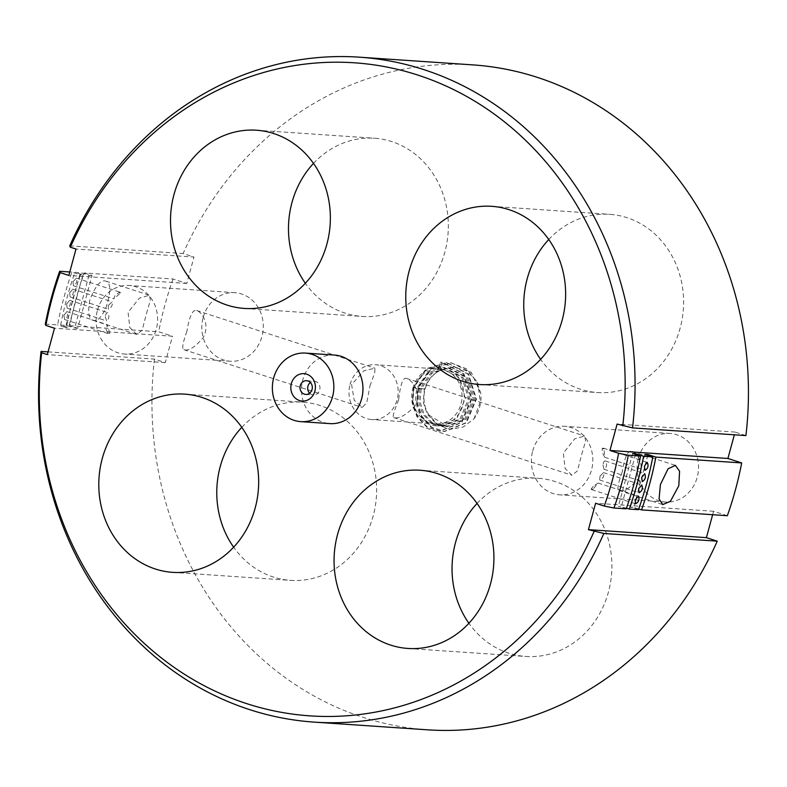 <?xml version="1.0" encoding="UTF-8"?>
<svg xmlns="http://www.w3.org/2000/svg" width="787" height="787" viewBox="0 0 787 787"><rect width="100%" height="100%" fill="white"/><g stroke="black" fill="none" stroke-linecap="round" stroke-linejoin="round"><path stroke-width="0.59" stroke-dasharray="3.94 2.95" d="M745.919 435.585L735.088 432.083L734.35 434.798M472.771 64.878A333.235 298.086 -86.1 0 0 183.135 253.542L193.976 257.054L76.005 249.036M84.17 272.951L92.059 275.499L77.716 328.287L69.827 325.739A333.235 298.086 93.9 0 1 84.17 272.951L173.032 278.992L186.804 283.438L193.976 257.054M173.032 278.992A333.235 298.086 -86.1 0 0 158.689 331.77L172.461 336.226L54.49 328.209M48.056 351.887L154.459 359.108L165.29 362.62L172.461 336.226M154.459 359.108A333.235 298.086 -86.1 0 0 427.607 729.824M727.345 515.711L713.573 511.265L712.638 514.718M477.05 503.434A89.315 79.89 93.9 0 1 538.023 478.26A89.315 79.89 93.9 0 1 608.43 592.099A89.315 79.89 93.9 0 1 525.913 656.466A89.315 79.89 93.9 0 1 468.914 623.284M638.405 458.231A34.353 30.723 93.9 0 1 670.14 433.47A34.353 30.723 93.9 0 1 698.462 469.829A34.353 30.723 93.9 0 1 665.477 502.017A34.353 30.723 93.9 0 1 638.405 458.231M429.141 415.182A29.306 26.217 93.9 0 1 425.098 389.231A29.306 26.217 93.9 0 1 441.448 369.88L454.03 366.929L466.386 370.716L475.928 380.249L480.887 393.5C481.585 402.914 479.283 411.355 474 418.832L463.228 426.997L450.469 429.308L438.211 425.137L429.141 415.182L447.577 426.544L466.081 419.205L474.571 399.009L467.734 377.77L449.249 367.913L431.965 373.186L421.183 388.965L420.022 401.931L423.967 413.932L432.181 422.609L442.983 426.239L461.487 418.891L469.977 398.694L463.14 377.455L444.655 367.598L427.371 372.871L416.589 388.66L415.428 401.616L419.373 413.618L427.587 422.294L438.379 425.924L456.883 418.576L465.373 398.379L458.546 377.15L438.93 367.234L443.288 367.509L461.772 377.367L468.599 398.606L460.11 418.792L441.615 426.141L430.814 422.511L422.599 413.844L418.654 401.842L419.815 388.876L430.597 373.097L447.882 367.814L466.366 377.681L473.203 398.911L464.714 419.107L446.209 426.456L435.408 422.826L427.193 414.149L423.249 402.147L424.409 389.191C427.39 379.905 433.066 373.471 441.448 369.88M548.755 239.504A89.315 79.89 93.9 0 1 609.728 214.339A89.315 79.89 93.9 0 1 680.135 328.179A89.315 79.89 93.9 0 1 597.618 392.546A89.315 79.89 93.9 0 1 540.62 359.364M241.786 427.331A89.315 79.89 93.9 0 1 302.759 402.157A89.315 79.89 93.9 0 1 373.166 515.997A89.315 79.89 93.9 0 1 290.649 580.363A89.315 79.89 93.9 0 1 233.641 547.181M203.154 317.446A34.353 30.723 93.9 0 1 234.9 292.685A34.353 30.723 93.9 0 1 263.222 329.035A34.353 30.723 93.9 0 1 230.237 361.223A34.353 30.723 93.9 0 1 203.154 317.446M313.492 163.411A89.315 79.89 93.9 0 1 374.464 138.237A89.315 79.89 93.9 0 1 444.871 252.076A89.315 79.89 93.9 0 1 362.354 316.443A89.315 79.89 93.9 0 1 305.346 283.261M647.799 455.27L633.653 507.33L638.729 508.973M622.143 472.161C617.893 483.946 616.91 490.065 619.192 490.517C623.983 492.023 630.426 487.95 638.513 478.309C645.773 464.576 636.476 452.289 631.872 451.295C627.888 450.105 624.642 457.06 622.143 472.161M638.483 509.681L630.594 507.123L633.653 507.33M626.226 508.845L618.336 506.297L626.472 508.146M713.573 511.265L595.602 503.247M165.29 362.62L47.318 354.603M45.312 324.067L57.569 324.903A333.235 298.086 93.9 0 1 71.912 272.115L79.802 274.673L65.459 327.451L57.569 324.903M77.716 328.287L74.657 328.081L66.767 325.523L60.638 325.11L68.528 327.658L65.459 327.451M69.827 325.739L158.689 331.77M89.816 299.965C87.623 312.459 88.754 319.256 93.2 320.378C96.939 321.755 101.12 317.722 105.733 308.288C111.026 292.213 111.075 283.172 105.891 281.156C100.834 279.395 95.473 285.671 89.816 299.965M92.059 275.499L88.99 275.293L81.1 272.745L74.972 272.322L82.861 274.879L79.802 274.673M69.768 271.977L71.912 272.115M186.804 283.438L68.833 275.43M69.758 245.839L183.135 253.542M735.088 432.083L617.116 424.065M581.711 454.384L585.636 440.946L584.672 436.028L574.667 438.861L563.325 453.135L565.105 468.422L571.982 475.24L577.412 470.931L581.711 454.384M532.681 451.049A34.353 30.723 93.9 0 1 564.417 426.288A34.353 30.723 93.9 0 1 592.749 462.648A34.353 30.723 93.9 0 1 559.764 494.836A34.353 30.723 93.9 0 1 532.681 451.049M604.032 448.767L602.134 448.639L602.38 452.633L604.721 457.247L604.032 448.767A4.122 1.8 107.9 0 0 603.432 448.167A4.122 1.8 107.9 0 0 602.134 448.639M603.019 465.038L603.973 469.209C606.905 467.301 607.338 464.556 605.292 460.975C604.18 460.828 603.422 462.185 603.019 465.038M599.969 476.253L599.714 480.031C603.255 478.368 604.505 475.879 603.462 472.584L599.969 476.253M593.241 486.277L591.145 489.061A4.122 1.8 107.9 0 0 591.755 489.662A4.122 1.8 107.9 0 0 593.054 489.189L598.12 483.061L593.241 486.277M593.054 489.189L591.145 489.061M474 418.832L480.316 401.704L477.758 383.308L466.957 368.965L450.921 362.866L430.696 369.073L418.104 387.627L416.785 402.875L421.488 416.992L431.197 427.193L443.957 431.463L465.815 422.835L475.899 399.098L467.97 374.14L446.327 362.551L426.092 368.759L413.5 387.322L412.191 402.56L416.894 416.687L426.603 426.888L439.362 431.158L461.221 422.521L471.305 398.783L463.366 373.825L441.733 362.236L440.415 362.177L440.995 362.217L442.166 367.46M480.887 393.5L471.256 372.34L451.502 362.896L431.266 369.113L418.674 387.666L417.366 402.914L422.058 417.031L431.778 427.233L444.527 431.502L466.386 422.875L476.469 399.137L468.54 374.169L446.908 362.591L426.672 368.798L414.08 387.361L412.762 402.6L417.464 416.717L427.184 426.928L439.933 431.197L461.792 422.56L471.875 398.822L463.946 373.864L442.304 362.276L440.995 362.217M146.471 313.59L150.396 300.152L149.422 295.233L139.417 298.076L128.084 312.341L129.865 327.628L136.741 334.455L142.172 330.137L146.471 313.59M97.44 310.265A34.353 30.723 93.9 0 1 129.176 285.504A34.353 30.723 93.9 0 1 157.508 321.853A34.353 30.723 93.9 0 1 124.523 354.042A34.353 30.723 93.9 0 1 97.44 310.265M186.903 331.366C182.653 343.162 181.669 349.28 183.951 349.723C188.742 351.228 195.176 347.165 203.272 337.515C210.532 323.791 201.236 311.504 196.632 310.511C192.648 309.321 189.401 316.266 186.903 331.366M108.281 305.395L108.458 309.321C111.557 307.471 112.816 304.982 112.216 301.864L108.281 305.395M120.775 292.833L118.876 292.705L115.01 295.371L113.81 298.844L120.775 292.833A4.122 1.8 107.9 0 0 120.175 292.243A4.122 1.8 107.9 0 0 118.876 292.705M109.796 333.265L107.199 324.647L105.871 329.025L107.888 333.137A4.122 1.8 107.9 0 0 108.498 333.737A4.122 1.8 107.9 0 0 109.796 333.265L107.888 333.137M105.232 316.61L106.629 320.929C109.098 318.912 109.531 316.158 107.947 312.695C106.747 312.508 105.842 313.816 105.232 316.61M644.937 454.345L630.594 507.123M635.542 454.433L621.396 506.503M632.679 453.509L618.336 506.297M334.544 355.065A34.353 30.723 -86.1 0 0 301.559 387.253A34.353 30.723 -86.1 0 0 329.891 423.613M88.99 275.293L74.657 328.081M66.767 325.523A333.235 298.086 93.9 0 1 81.1 272.745M60.638 325.11A333.235 298.086 93.9 0 1 74.972 272.322M73.024 281.785L73.437 285.779C76.506 283.95 77.48 281.372 76.339 278.057L73.024 281.785M69.63 292.892L70.161 296.925C73.171 295.076 74.057 292.469 72.817 289.124L69.63 292.892M66.58 304.107L67.229 308.179C70.181 306.31 70.987 303.684 69.65 300.3L66.58 304.107M63.885 315.439L64.662 319.552C67.544 317.663 68.262 315.007 66.826 311.593L63.885 315.439M82.861 274.879L68.528 327.658M398.645 399.865C393.933 411.552 392.27 417.454 393.648 417.553C398.95 419.117 406.043 415.261 414.926 405.984C422.698 392.015 411.503 379.698 406.328 378.34C402.914 377.386 400.347 384.558 398.645 399.865M412.841 388.404A29.306 26.217 93.9 0 1 439.913 367.273A29.306 26.217 93.9 0 1 464.084 398.291A29.306 26.217 93.9 0 1 435.949 425.757A29.306 26.217 93.9 0 1 412.841 388.404M369.969 385.886L374.74 372.704L374.976 368.198L363.899 370.756L351.592 384.636L354.209 400.219L362.286 407.41L366.752 402.718L369.969 385.886M350.058 384.538A27.476 24.584 93.9 0 1 375.448 364.725A27.476 24.584 93.9 0 1 398.104 393.815A27.476 24.584 93.9 0 1 371.72 419.56A27.476 24.584 93.9 0 1 350.058 384.538M413.913 388.876A27.476 24.584 -86.1 0 0 435.575 423.898A27.476 24.584 -86.1 0 0 461.969 398.153A27.476 24.584 -86.1 0 0 439.303 369.064A27.476 24.584 -86.1 0 0 413.913 388.876M438.812 367.657L440.415 362.177M309.635 393.175A6.867 6.148 -86.1 0 0 313.364 394.946A6.867 6.148 -86.1 0 0 319.709 389.988A6.867 6.148 -86.1 0 0 314.298 381.233A6.867 6.148 -86.1 0 0 310.363 382.472M421.438 389.083L418.104 387.627L424.891 389.309M416.844 388.768L414.08 387.361L420.288 389.004M619.192 490.517L662.723 504.595M631.872 451.295L675.413 465.373M407.941 648.449L525.913 656.466M420.051 470.242L538.023 478.26M670.14 433.47L564.417 426.288M665.477 502.017L559.764 494.836M449.249 367.913L447.882 367.814M447.577 426.544L446.209 426.456M450.921 362.866L451.502 362.896M479.647 384.528L597.618 392.546M491.757 206.322L609.728 214.339M172.678 572.356L290.649 580.363M184.778 394.139L302.759 402.157M234.9 292.685L129.176 285.504M230.237 361.223L124.523 354.042M244.383 308.435L362.354 316.443M256.483 130.219L374.464 138.237M93.2 320.378L136.741 334.455M105.891 281.156L149.422 295.233M393.648 417.553L571.982 475.24M406.328 378.34L584.672 436.028M604.721 457.247L645.094 470.311M603.432 448.167L647.268 462.343M603.973 469.209L642.281 481.605M605.292 460.975L644.691 473.715M599.714 480.031L639.113 492.78M603.462 472.584L641.769 484.969M591.755 489.662L635.591 503.837M598.12 483.061L638.493 496.115M444.655 367.598L443.288 367.509M442.983 426.239L441.615 426.141M438.379 425.924L435.949 425.757M443.957 431.463L444.527 431.502M446.327 362.551L446.908 362.591M183.951 349.723L362.286 407.41M196.632 310.511L374.976 368.198M70.161 296.925L108.458 309.321M72.817 289.124L112.216 301.864M73.437 285.779L113.81 298.844M76.339 278.057L120.175 292.243M64.662 319.552L108.498 333.737M66.826 311.593L107.199 324.647M67.229 308.179L106.629 320.929M69.65 300.3L107.947 312.695M439.303 369.064L375.448 364.725M435.575 423.898L371.72 419.56M439.362 431.158L439.933 431.197M441.733 362.236L442.304 362.276M305.7 394.425L313.364 394.946M306.635 380.711L314.298 381.233"/><path stroke-width="1.18" d="M712.638 514.718L706.401 537.649L588.43 529.641L595.602 503.247L604.259 506.051L613.968 508.008A333.235 298.086 -86.1 0 0 622.114 481.939A333.235 298.086 -86.1 0 0 628.311 455.23L640.569 456.057L632.679 453.509L635.739 453.715L643.628 456.273L652.826 456.893L644.937 454.345L647.996 454.552L655.886 457.099L741.688 462.933A333.235 298.086 -86.1 0 1 735.491 489.632A333.235 298.086 -86.1 0 1 727.345 515.711L641.543 509.887L638.729 508.973M655.886 457.099A333.235 298.086 93.9 0 1 649.688 483.808A333.235 298.086 93.9 0 1 641.543 509.887M678.797 485.786L679.574 471.256L675.413 465.373L668.074 468.796L660.411 484.536L659.073 498.879L662.723 504.595L670.435 501.299L678.797 485.786M734.35 434.798L727.916 458.477L741.688 462.933M727.916 458.477L609.945 450.459L617.116 424.065L632.541 427.892L745.919 435.585A333.235 298.086 -86.1 0 0 472.771 64.878L359.393 57.176A333.235 298.086 -86.1 0 0 69.758 245.839L70.328 247.207L76.005 249.036L68.833 275.43L60.166 272.627L59.655 271.289L69.768 271.977M59.655 271.289A333.235 298.086 -86.1 0 0 45.312 324.067L45.833 325.415L54.49 328.209L47.318 354.603L41.652 352.773L41.081 351.415A333.235 298.086 -86.1 0 0 314.229 722.122L427.607 729.824A333.235 298.086 -86.1 0 0 717.242 541.161L706.401 537.649M468.914 623.284A89.315 79.89 93.9 0 1 477.05 503.434M540.62 359.364A89.315 79.89 93.9 0 1 548.755 239.504M233.641 547.181A89.315 79.89 93.9 0 1 241.786 427.331M305.346 283.261A89.315 79.89 93.9 0 1 313.492 163.411M628.311 455.23L618.602 453.263L609.945 450.459M647.996 454.552L647.799 455.27M626.472 508.146L629.285 509.051L638.483 509.681A333.235 298.086 93.9 0 0 646.629 483.602A333.235 298.086 93.9 0 0 652.826 456.893M613.968 508.008L626.226 508.845A333.235 298.086 93.9 0 0 634.371 482.765A333.235 298.086 93.9 0 0 640.569 456.057M314.229 722.122A333.235 298.086 -86.1 0 0 603.865 533.458L588.43 529.641M603.865 533.458L717.242 541.161M41.081 351.415L48.056 351.887M632.541 427.892A333.235 298.086 -86.1 0 0 359.393 57.176M490.458 584.082A89.315 79.89 93.9 0 1 407.941 648.449A89.315 79.89 93.9 0 1 334.288 553.93A89.315 79.89 93.9 0 1 420.051 470.242A89.315 79.89 93.9 0 1 490.458 584.082M562.164 320.161A89.315 79.89 93.9 0 1 479.647 384.528A89.315 79.89 93.9 0 1 405.994 290.01A89.315 79.89 93.9 0 1 491.757 206.322A89.315 79.89 93.9 0 1 562.164 320.161M255.195 507.979A89.315 79.89 93.9 0 1 172.678 572.356A89.315 79.89 93.9 0 1 99.024 477.837A89.315 79.89 93.9 0 1 184.778 394.139A89.315 79.89 93.9 0 1 255.195 507.979M326.9 244.059A89.315 79.89 93.9 0 1 244.383 308.435A89.315 79.89 93.9 0 1 170.73 213.907A89.315 79.89 93.9 0 1 256.483 130.219A89.315 79.89 93.9 0 1 326.9 244.059M643.628 456.273A333.235 298.086 93.9 0 1 637.431 482.972A333.235 298.086 93.9 0 1 629.285 509.051M641.671 477.542L642.281 481.605C645.271 479.745 646.078 477.119 644.691 473.715L641.671 477.542M644.366 466.209L645.094 470.311C648.026 468.432 648.754 465.776 647.268 462.343L644.366 466.209M635.739 453.715L635.542 454.433M604.259 506.051A327.294 292.764 -86.1 0 0 612.424 479.972A327.294 292.764 -86.1 0 0 618.602 453.263M622.783 425.905A327.294 292.764 -86.1 0 0 417.622 75.001A327.294 292.764 -86.1 0 0 70.328 247.207M60.166 272.627A327.294 292.764 -86.1 0 0 45.833 325.415M41.652 352.773A327.294 292.764 -86.1 0 0 246.813 703.667A327.294 292.764 -86.1 0 0 594.096 531.471M300.782 421.635L329.891 423.613A34.353 30.723 -86.1 0 0 361.627 398.852A34.353 30.723 -86.1 0 0 334.544 355.065L305.435 353.088A34.353 30.723 -86.1 0 0 272.45 385.276A34.353 30.723 -86.1 0 0 300.782 421.635A34.353 30.723 -86.1 0 0 332.517 396.874A34.353 30.723 -86.1 0 0 305.435 353.088M638.621 488.757L639.113 492.78C642.162 490.94 643.048 488.333 641.769 484.969L638.621 488.757M635.227 499.863L635.591 503.837C638.71 502.027 639.674 499.45 638.493 496.115L635.227 499.863M314.869 391.169A13.743 12.287 -86.1 0 0 300.329 374.032A13.743 12.287 -86.1 0 0 294.122 396.884A13.743 12.287 -86.1 0 0 314.869 391.169M312.055 389.467A6.867 6.148 -86.1 0 0 306.635 380.711A6.867 6.148 -86.1 0 0 300.034 387.155A6.867 6.148 -86.1 0 0 305.7 394.425A6.867 6.148 -86.1 0 0 312.055 389.467M310.363 382.472A6.867 6.148 -86.1 0 0 309.635 393.175"/></g></svg>

